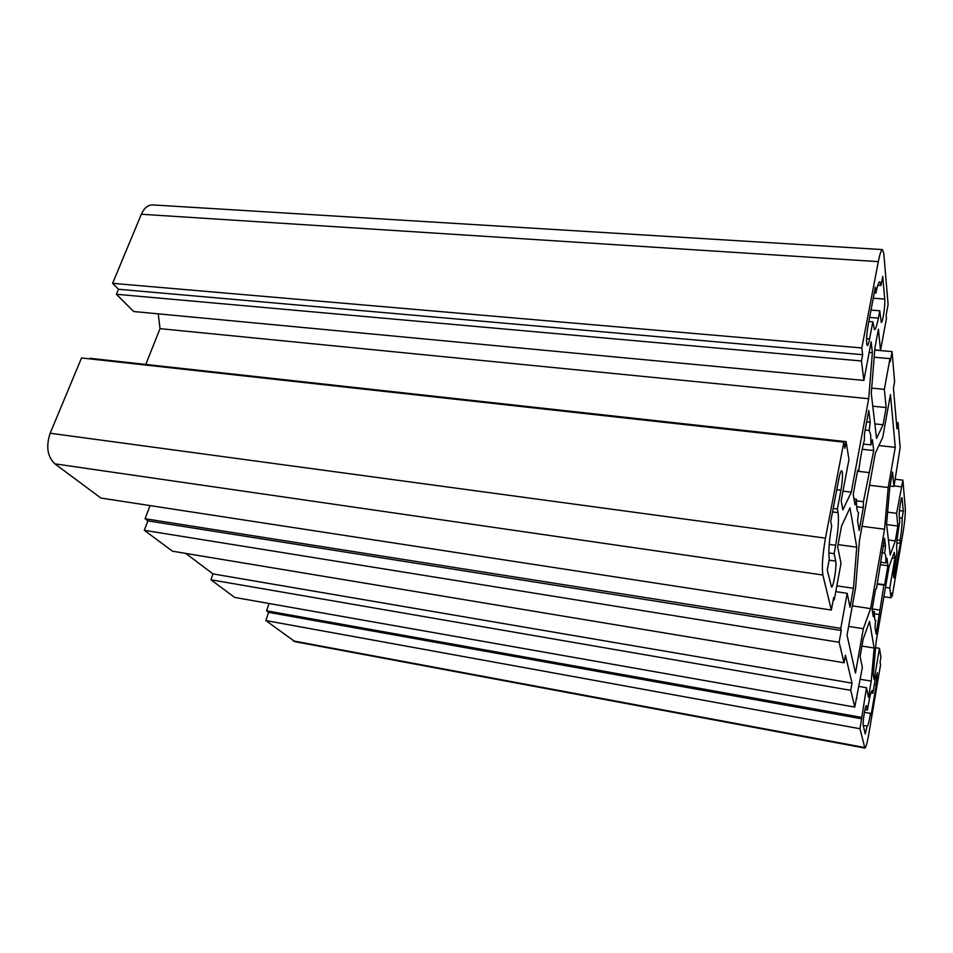 <?xml version="1.0" encoding="UTF-8"?>
<svg xmlns="http://www.w3.org/2000/svg" width="953" height="953" viewBox="0 0 953 953"><rect width="100%" height="100%" fill="white"/><g stroke="black" fill="none" stroke-linecap="round" stroke-linejoin="round"><path stroke-width="1.43" d="M877.344 672.735L876.284 684.707L871.03 715.548L870.577 713.392C869.1 721.766 867.885 726.174 866.944 726.615L865.241 733.977L863.251 725.388C862.465 722.934 865.336 704.791 866.384 705.554L867.456 710.009L868.552 703.624C870.041 695.285 871.245 690.937 872.162 690.556L872.888 693.117L875.271 679.155L877.344 672.735M885.897 562.937L886.993 558.244L887.922 565.737L884.634 584.761L883.919 585.106L876.117 634.09L875.021 627.384L875.557 620.737C874.699 620.498 874.33 617.461 874.449 611.6L873.27 616.651L872.09 609.455L875.652 589.097L876.438 588.716L884.539 538.266L885.516 546.283L884.646 553.05L885.73 555.444L885.897 562.937L880.953 562.246M842.285 472.021C842.762 476.274 842.309 482.337 840.951 490.211L837.389 509.009L838.092 512.654C838.985 520.004 838.175 530.881 835.686 545.283L834.113 553.657L835.698 561.114C836.948 565.772 833.363 587.965 831.504 587.048L827.252 569.977L829.289 559.22C828.288 552.073 829.086 540.994 831.683 525.985L830.73 521.422L838.866 478.751C839.891 473.558 840.832 470.877 841.666 470.722L842.285 472.021M870.994 444.908L872.388 439.714L873.722 450.566L863.43 501.683L863.335 507.58L859.165 530.476L857.557 520.672L858.522 512.488C857.116 512.142 856.437 507.711 856.485 499.205L854.972 504.876L853.233 494.226L857.688 470.198L858.76 470.425C860.356 458.226 862.227 448.124 864.371 440.119L864.466 433.686L868.779 410.469L870.232 422.239L869.172 430.458L870.661 434.723L870.994 444.908L863.37 444.062M846.085 441.644L848.968 459.453L841.177 500.73L842.857 509.891L851.279 492.153L868.695 398.711L872.364 352.789L871.161 341.841L863.883 380.426L861.452 360.984L862.656 354.695L861.822 347.952L878.321 261.634C879.869 253.796 881.251 249.781 882.478 249.591L883.836 253.998L888.101 304.567L886.147 315.109L886.445 318.505L880.512 350.43L878.416 329.19L874.925 347.833L871.268 393.351L876.546 438.451L883.05 424.752L886.159 407.55L884.36 389.336L889.959 358.638L890.233 361.675L892.068 351.597L894.605 381.748L893.437 388.264L896.94 428.826L898.048 422.596L900.156 447.624L893.974 486.506L892.544 472.069L889.733 488.019L886.564 524.055L890.185 554.991L895.32 540.899L897.869 526.032L896.618 513.322L902.896 480.157L905.29 508.509C905.481 513.941 904.742 521.922 903.051 532.489L892.199 596.316L891.805 593.111L891.007 597.781L889.792 588.001L894.879 558.279L894.224 552.347L889.078 566.654L876.141 641.786L873.246 674.7L874.139 679.537L879.476 648.326L880.906 657.165L880.084 661.99L880.548 664.849L868.886 733.465C867.254 742.709 865.92 747.581 864.883 748.093L859.999 728.735L866.491 687.732L868.457 697.31L871.233 681.133L874.139 648.016L869.541 621.356L863.18 639.034L860.106 656.522L862.346 667.469L854.77 707.078L850.731 690.329L851.994 683.134L845.43 655.188L844.072 662.776L839.128 642.274L841.273 630.493L840.772 628.361L847.169 593.326L850.028 607.311L853.471 588.287L856.747 547.177L849.981 507.866L841.559 526.02L837.651 546.867L841.022 563.318L834.209 600.009L833.649 597.602L831.338 610.051L100.923 498.062L54.869 463.849C47.364 456.63 45.804 446.421 50.175 433.234L81.517 357.971L843.822 442.156L844.835 448.255L846.085 441.644L89.927 358.28L89.677 358.864M831.338 610.051L822.88 575.028C821.7 567.214 822.558 554.92 825.477 538.135L843.822 442.156M834.209 600.009L833.232 599.866M856.747 547.177L838.068 544.628M853.471 588.287L836.841 585.845M847.169 593.326L835.769 591.634M840.772 628.361L145.07 518.73L150.062 505.602M841.273 630.493L147.906 520.874L145.07 518.73M839.128 642.274L144.332 530.309L147.906 520.874M844.072 662.776L172.445 551.191L144.332 530.309M851.994 683.134L212.995 573.909L185.752 553.407M850.731 690.329L210.911 579.769L212.995 573.909M854.77 707.078L234.688 597.424L210.911 579.769M856.961 698.275L856.33 698.156M874.139 648.016L861.953 646.051M871.233 681.133L860.285 679.275M866.491 687.732L859.034 686.446M861.381 717.347L266.566 610.79L269.032 603.499M861.715 718.8L268.615 612.35L266.566 610.79M859.999 728.735L265.839 620.57L268.615 612.35M864.883 748.093L294.977 641.691L265.839 620.57M879.476 648.326L875.616 647.706M894.879 558.279L892.222 557.91M889.792 588.001L885.516 587.382M891.007 597.781L883.896 596.733M892.199 596.316L891.281 596.185M902.896 480.157L895.236 479.252M901.204 486.769L894.069 485.923M896.618 513.322L887.612 512.178M897.869 526.032L886.624 524.567M895.32 540.899L888.422 539.982M893.974 486.506L890.09 486.042M898.048 422.596L896.392 422.429M892.068 351.597L874.747 350.096M889.959 358.638L874.175 357.244M884.36 389.336L871.685 388.121M886.159 407.55L872.769 406.204M883.05 424.752L874.842 423.894M880.512 350.43L874.759 349.93M861.822 347.952L112.597 283.327L141.354 214.246C144.165 207.957 147.929 204.847 152.635 204.919L882.478 249.591M862.656 354.695L118.494 289.259L112.597 283.327M861.452 360.984L116.409 294.274L118.494 289.259M863.883 380.426L133.682 311.524L116.409 294.274M872.364 352.789L869.148 352.515M868.695 398.711L160.009 328.654L158.258 313.835M145.797 364.439L160.009 328.654M851.279 492.153L842.988 491.14M896.964 552.132L896.713 549.798C896.475 544.913 897.166 537.409 898.786 527.295L899.775 521.505L899.251 515.918C898.798 512.416 901.097 497.085 901.979 497.704L903.337 511.094L902.122 518.206C902.324 523.185 901.645 530.595 900.061 540.434L900.347 543.341L893.854 577.875C893.342 576.589 893.628 572.36 894.736 565.177L896.964 552.132M859.392 540.959L875.319 453.259L882.764 437.201L890.459 394.542L895.272 447.35L888.196 487.531L884.539 529.249L870.625 608.622L863.311 628.694L855.472 673.116L847.05 635.21L855.627 587.679L859.392 540.959M882.74 276.322L884.729 299.051C885.397 305.043 882.728 323.127 881.275 322.448L879.75 310.773L878.38 318.111C876.927 325.581 875.616 329.44 874.449 329.678L872.817 321.852L869.589 338.923C868.755 343.211 867.992 345.415 867.301 345.558C866.074 343.151 866.337 336.433 868.088 325.39L875.366 287.187L875.938 293.083C877.379 285.733 878.678 281.957 879.822 281.766L881.013 285.483L882.74 276.322M873.722 450.566L862.215 449.28M869.172 430.458L865.145 430.029M870.232 422.239L866.67 421.869M858.76 470.425L857.676 470.294M856.485 499.205L853.995 498.895M863.335 507.58L856.699 506.746M863.43 501.683L856.485 500.813M868.743 472.545L857.497 471.223M834.113 553.657L828.824 552.919M837.389 509.009L833.196 508.473M881.013 285.483L877.808 285.257M875.938 293.083L874.258 292.964M872.817 321.852L868.814 321.53M879.75 310.773L870.994 310.106M863.311 628.694L848.646 626.395M870.625 608.622L852.351 605.846M884.539 529.249L862.048 526.294M888.196 487.531L869.505 485.268M895.272 447.35L878.892 445.539M874.449 611.6L872.388 611.29M875.89 620.641L875.259 620.534M879.488 614.554L874.425 613.792M879.619 610.015L872.186 608.896M883.919 585.106L877.07 584.106M884.634 584.761L877.129 583.665M887.922 565.737L880.536 564.7M884.646 553.05L882.013 552.692M885.516 546.283L883.193 545.962M866.599 725.995L863.251 725.388M870.577 713.392L864.431 712.296M872.888 693.117L870.959 692.783M867.456 710.009L864.979 709.568M900.347 543.341L896.844 542.876M900.061 540.434L897.095 540.041M902.122 518.206L899.429 517.86M903.337 511.094L899.441 510.605M876.284 684.707L874.377 684.385M840.951 490.211L836.782 489.699M822.88 575.028L54.869 463.849M825.477 538.135L50.175 433.234M864.526 747.486L293.226 640.904M878.321 261.634L141.354 214.246M835.698 561.114L829.11 560.185M835.686 545.283L829.205 544.401M838.092 512.654L832.541 511.94M884.729 299.051L873.258 298.206M869.589 338.923L866.563 338.672M878.38 318.111L869.601 317.42M872.531 691.282L871.614 691.128M895.486 571.907L893.854 571.681M902.229 498.526L901.514 498.443"/></g></svg>
